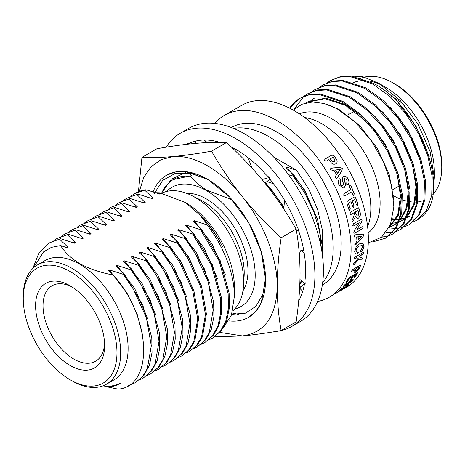 <?xml version="1.0" encoding="UTF-8"?>
<svg xmlns="http://www.w3.org/2000/svg" width="465" height="465" viewBox="0 0 465 465"><rect width="100%" height="100%" fill="white"/><g stroke="black" fill="none" stroke-linecap="round" stroke-linejoin="round"><path stroke-width="0.7" d="M228.827 320.867A82.02 47.354 -120 0 0 248.566 317.316A82.02 47.354 -120 0 0 265.55 279.773A82.02 47.354 -120 0 0 207.553 179.321A82.02 47.354 -120 0 0 166.546 175.258A82.02 47.354 -120 0 0 153.072 191.871M154.281 193.556L162.657 180.408L175.27 173.393L191.005 173.183L208.343 179.781M265.532 278.14L262.882 294.333L255.924 306.371L245.235 313.247L231.704 314.311M195.317 174.23L189.429 173.776M296.135 229.106L281.145 237.76C278.587 254.93 277.28 271.147 277.227 286.423C277.28 301.616 278.587 316.328 281.145 330.557L296.135 321.902C298.658 305.116 299.966 288.899 300.053 273.246C299.966 257.691 298.658 242.98 296.135 229.106C287.167 213.348 276.873 198.166 265.253 183.559C253.466 169.051 240.562 155.374 226.542 142.528C217.568 142.098 207.274 142.383 195.66 143.377C183.873 144.47 170.969 146.26 156.943 148.748L141.953 157.403C151.177 157.827 161.465 157.548 172.835 156.554C183.617 155.67 195.213 158.774 207.634 165.877C220.05 173.114 231.646 183.402 242.428 196.736C263.667 222.863 277.448 258.377 277.227 286.423C276.355 316.27 264.759 332.771 242.428 335.928L219.887 332.423M166.546 175.258L175.415 171.957L185.43 171.556L207.623 179.269L229.832 197.189L248.659 222.596L261.225 251.582L265.625 279.744L261.214 302.808L255.831 311.312L248.56 317.316M139.331 191.371L143.714 177.543L151.003 166.836L160.855 159.733L172.835 156.554C184.303 155.508 197.207 153.717 211.552 151.183L226.542 142.528M138.425 191.737L141.953 157.403M281.145 330.557C266.805 333.085 253.896 334.876 242.428 335.928L214.627 336.875M211.552 151.183C220.77 167.319 231.064 182.501 242.428 196.736C253.896 210.907 266.8 224.583 281.145 237.76M275.914 331.452A111.548 64.403 -120 0 0 291.799 326.447A111.548 64.403 -120 0 0 308.9 237.069A111.548 64.403 -120 0 0 236.028 138.773A111.548 64.403 -120 0 0 180.251 133.246A111.548 64.403 -120 0 0 166.191 147.196M180.251 133.246L188.79 128.317A111.548 64.403 60 0 1 244.561 133.844A111.548 64.403 60 0 1 317.432 232.14A111.548 64.403 60 0 1 300.338 321.518L291.799 326.447M231.169 146.876A98.423 56.823 60 0 1 236.028 149.486A98.423 56.823 60 0 1 266.108 174.747L269.235 177.52L262.016 179.589M298.611 230.838A98.423 56.823 60 0 1 305.011 280.314L305.18 284.15L299.977 279.512M304.529 283.569A98.423 56.823 60 0 1 298.664 301.035M219.899 142.36A98.423 56.823 60 0 0 187.604 144.167L187.395 143.203L186.43 144.336M268.642 177.688A98.423 56.823 60 0 1 297.251 226.984L299.291 231.064L296.298 230.059M303.779 250.583L301.082 249.961L304.261 253.442M301.082 249.961L299.297 253.931M284.592 200.328L283.726 208.959M264.033 182.048L266.224 182.123L269.886 179.182M247.275 157.036L248.781 159.565L251.954 168.028M207.21 142.592L204.298 140.006M195.87 143.359L195.759 141.052M187.349 144.231L187.395 143.203M299.634 288.126L302.709 291.357M299.297 299.849L298.879 298.71M70.11 285.777A48.819 28.185 -120 0 0 35.59 305.708A48.819 28.185 -120 0 0 70.11 365.496A48.819 28.185 -120 0 0 104.631 345.565A48.819 28.185 -120 0 0 70.11 285.777L70.11 285.777M104.579 343.333A43.571 25.157 60 0 1 95.604 361.229A43.571 25.157 60 0 1 73.825 359.067A43.571 25.157 60 0 1 45.361 320.676A43.571 25.157 60 0 1 52.039 285.766A43.571 25.157 60 0 1 72.023 286.94M23.25 298.582A66.274 38.264 60 0 1 70.11 271.525A66.274 38.264 60 0 1 116.971 352.691A66.274 38.264 60 0 1 70.11 379.748A66.274 38.264 60 0 1 23.25 298.582L23.25 296.438A68.896 39.775 60 0 1 37.52 264.899A68.896 39.775 60 0 1 71.965 268.311A68.896 39.775 60 0 1 120.685 352.691A68.896 39.775 60 0 1 106.415 384.23A68.896 39.775 60 0 1 71.965 380.818L70.11 379.748M37.52 264.899L44.942 260.615A68.896 39.775 60 0 1 79.393 264.027A68.896 39.775 60 0 1 124.399 324.739A68.896 39.775 60 0 1 113.838 379.946L106.415 384.23M33.184 268.131L43.617 251.844L51.4 247.374L60.624 245.555C64.693 252.321 71.04 258.319 79.666 263.545C89.274 268.817 100.463 272.647 113.222 275.042C151.759 317.525 153.979 386.572 118.098 389.129L107.334 386.903C112.53 386.886 117.081 385.508 120.987 382.771A74.917 43.251 60 0 1 103.788 386.026M185.512 202.589A68.896 39.775 60 0 1 185.657 202.676A68.896 39.775 60 0 1 234.377 287.056L234.377 296.31C234.505 274.17 223.886 246.276 206.995 224.845L203.449 219.038C211.081 227.484 217.515 236.813 222.747 247.014A74.917 43.251 -120 0 0 201.543 216.44L185.378 202.513L159.826 192.818L155.589 192.69M161.646 193.283A68.896 39.775 60 0 1 191.563 195.503A68.896 39.775 60 0 1 194.94 197.317A68.896 39.775 60 0 1 243.654 281.697A68.896 39.775 60 0 1 243.538 285.527A68.896 39.775 60 0 1 232.698 310.916M191.563 195.503L199.834 199.613A58.695 33.887 60 0 1 202.711 201.159A58.695 33.887 60 0 1 244.113 276.309L243.538 285.527M186.663 193.359A58.695 33.887 60 0 1 206.477 198.985A58.695 33.887 60 0 1 242.945 290.84M166.749 191.417A68.896 39.775 60 0 1 206.477 190.65A68.896 39.775 60 0 1 252.896 256.622A68.896 39.775 60 0 1 234.668 309.062M238.847 314.514L232.128 312.974M161.582 193.266A74.917 43.251 60 0 1 173.276 179.571A74.917 43.251 60 0 1 189.883 176.177L190.574 176.223C194.492 181.443 199.88 186.093 206.756 190.173L232.134 199.822M233.616 128.404A90.971 52.522 60 0 1 268.869 136.611A90.971 52.522 60 0 1 325.465 208.25A90.971 52.522 60 0 1 322.675 282.656M231.355 127.503L231.372 127.491A90.971 52.522 60 0 1 276.855 131.996A90.971 52.522 60 0 1 336.282 212.162A90.971 52.522 60 0 1 322.338 285.057L322.326 285.068M335.73 163.872C337.015 163.122 337.404 161.919 336.904 160.262L335.852 158.321A104.985 60.613 -120 0 0 334.033 155.653L331.998 154.996L325.064 159.001L324.68 160.646L326.488 161.018L329.017 159.559A104.985 60.613 60 0 1 330.324 161.489C331.841 163.965 333.643 164.761 335.73 163.872L336.079 163.633M331.998 154.996L324.704 159.274M330.772 168.272L330.644 169.754L332.498 170.335L333.928 170.213A104.985 60.613 60 0 1 336.509 174.677L335.713 175.84L335.294 177.799L336.73 178.415L341.775 171.23L342.385 168.295L339.537 167.383L330.778 168.266M342.781 185.593C341.711 185.826 340.886 185.279 340.304 183.96L340.671 179.263L339.334 178.734L338.032 181.681L338.909 184.803L343.275 188.011L344.013 187.721C345.571 186.296 345.85 184.32 344.844 181.792L344.827 178.502L346.925 179.967L346.733 184.25L348.047 184.768C349.331 183.291 349.413 181.501 348.297 179.391C347.186 176.915 345.623 175.968 343.606 176.549C342.211 177.833 341.973 179.624 342.891 181.931C343.559 183.396 343.525 184.617 342.781 185.593L342.397 185.733M347.82 184.855L347.896 184.808C349.18 183.332 349.267 181.542 348.151 179.444L348.297 179.391M345.152 195.684L351.668 191.923A104.985 60.613 60 0 1 352.685 194.504L353.906 195.277L354.208 193.626A104.985 60.613 -120 0 0 351.162 186.215L349.872 185.471L349.639 187.093A104.985 60.613 60 0 1 350.738 189.662L344.222 193.423L343.589 195.201L344.588 195.899L345.152 195.684L351.668 191.923M353.592 195.381L354.208 193.626M352.453 200.857L354.679 199.572A104.985 60.613 60 0 1 356.428 204.908L357.475 205.617L357.835 204.094A104.985 60.613 -120 0 0 355.777 197.875L355.091 196.951L354.161 197.131L347.372 201.054L346.75 203.089A104.985 60.613 60 0 1 348.86 209.494L349.901 210.215L350.273 208.68A104.985 60.613 -120 0 0 348.465 203.159L351.046 201.671A104.985 60.613 60 0 1 352.662 206.588L353.702 207.251L354.068 205.774A104.985 60.613 -120 0 0 352.453 200.857L352.284 200.857A104.724 60.462 60 0 1 353.9 205.763L354.068 205.774M353.33 207.349L353.702 207.251L353.9 205.763M349.546 210.302L350.273 208.68M357.108 205.716L357.475 205.617L357.835 204.094M351.395 214.278L354.272 212.615A104.985 60.613 60 0 1 354.487 213.429L353.551 217.079L351.784 221.032L352.755 221.735L355.516 216.574L357.184 218.416L358.649 218.102L360.456 215.004L360.183 212.54A104.985 60.613 -120 0 0 359.207 208.797L358.451 207.809L357.695 208.024L350.773 212.017L349.982 213.795L350.627 214.493L354.272 212.615M352.36 221.793L352.755 221.735L355.516 216.574M362.037 226.85L356.638 229.966L361.293 222.439L362.113 220.224L361.253 219.393L353.528 223.717L352.673 225.362L353.522 225.961L359.201 222.735L354.656 230.111L353.819 232.483L354.098 233.128L355.167 232.988L362.305 228.873L363.223 227.24L362.869 226.664L362.037 226.85M356.667 236.918A104.985 60.613 60 0 1 356.94 241.277L354.772 244.311L355.632 244.863L362.363 237.842L363.979 234.97L363.52 234.087L355.969 234.709L354.998 234.924L354.278 236.464L354.551 237.028L356.667 236.918L354.719 236.999M355.062 244.898L356.603 243.98M357.399 253.948L358.288 252.611L356.568 252.036L356.109 250.652C356.475 248.543 357.573 247.02 359.41 246.066L362.142 245.514L362.677 246.927L360.334 251.437L361.055 251.815C362.938 250.199 363.95 248.293 364.083 246.101L362.991 243.358L359.457 243.887L356.074 247.142L354.696 251.577L355.446 254.006L357.399 253.948L358.172 252.158M360.334 251.437L360.869 251.681C362.758 250.071 363.764 248.171 363.897 245.985L364.083 246.101M362.212 254.675L363.467 253.082L362.468 252.797L354.644 257.436L354.086 258.499L355.08 258.79L356.963 257.703L358.172 258.441L354.411 262.609L353.034 264.591L353.586 265.038L359.154 259.052L360.823 260.092L361.526 260.045L362.52 258.697L362.171 258.069L358.997 256.529L362.212 254.675L363.467 253.082L363.345 252.6M361.526 260.045L362.52 258.697L362.171 258.069M353.034 264.591L353.586 265.038L354.94 263.783M354.086 258.499L354.208 258.982M351.296 271.014L352.127 271.182L354.661 269.723A104.985 60.613 60 0 1 354.121 271.217L353.906 273.002L355.708 272.554L358.916 269.531L359.625 268.049A104.985 60.613 -120 0 0 360.369 265.963L360.392 265.329L359.805 265.439L352.656 269.56L351.308 271.386M355.214 277.012L355.051 276.82A104.724 60.462 60 0 0 357.178 273.065L349.872 276.931L348.314 278.465A104.985 60.613 60 0 1 346.117 282.336L346.402 282.575L347.524 281.523A104.985 60.613 -120 0 0 349.436 278.204L352.017 276.716A104.985 60.613 60 0 1 350.325 279.68L350.639 279.895L351.732 278.866A104.985 60.613 -120 0 0 353.423 275.902L355.655 274.617A104.985 60.613 60 0 1 353.807 277.826L354.103 278.058L355.214 277.012A104.985 60.613 -120 0 0 357.347 273.251L357.457 272.752M350.325 279.68L350.639 279.895L351.732 278.866M346.117 282.336L346.402 282.575L347.524 281.523M353.807 277.826L354.103 278.058L355.051 276.82M351.261 280.186L346.913 283.795L346.797 284.574L344.792 285.551L344.763 285.144L347.152 282.993L346.838 282.894L343.612 285.795L343.153 286.725L346.53 285.272L352.801 280.54L353.197 279.587L351.261 280.186M339.159 290.596C338.049 291.584 338.34 291.602 340.025 290.631L348.221 285.388C349.18 284.516 349.11 284.336 348.006 284.836L346.913 285.638L347.157 285.969L344.92 287.225A104.985 60.613 -120 0 0 345.077 287.085L341.025 289.811L340.444 289.858L343.432 287.411L338.497 291.34M346.913 285.638L347.157 285.969M348.878 284.557L348.006 284.836M340.165 290.195L340.299 289.643L340.165 290.195M345.297 287.277L344.803 287.045M214.807 123.394A104.985 60.613 60 0 1 224.363 115.355L241.626 105.392A104.985 60.613 60 0 1 294.113 110.589A104.985 60.613 60 0 1 362.7 203.106A104.985 60.613 60 0 1 346.605 287.231L343.536 288.974C344.635 288.248 344.484 288.271 343.089 289.032L340.397 290.648M340.281 290.672L334.719 294.066M343.449 288.829L343.536 288.974C344.635 288.248 344.484 288.271 343.089 289.032M224.363 115.355A104.985 60.613 60 0 1 276.855 120.557A104.985 60.613 60 0 1 345.437 213.069A104.985 60.613 60 0 1 329.348 297.193A104.985 60.613 60 0 1 317.612 301.454M304.662 117.552A68.896 39.775 60 0 1 322.111 123.893A68.896 39.775 60 0 1 367.6 226.554M299.431 113.879A68.896 39.775 60 0 1 331.394 118.534A68.896 39.775 60 0 1 375.726 177.055A68.896 39.775 60 0 1 368.158 232.919M293.276 110.112L301.93 104.236L312.503 102.004L324.378 103.515L337.049 108.734L355.074 121.975L371.204 140.546L383.799 162.494L391.623 185.442L393.861 206.977L390.356 224.868L381.515 237.272L368.28 242.928M373.401 241.742L385.636 238.179L395.413 228.455L400.778 213.476L401.26 194.533L396.761 173.306L387.665 151.642L374.726 131.386L358.997 114.314L341.728 101.852L319.025 94.412L308.76 94.965L299.751 98.347L296.746 100.341L290.05 108.374M299.751 98.347L309.742 94.401L320.013 93.86L342.693 101.294L359.957 113.756L375.697 130.834L388.63 151.084L397.726 172.748L402.225 193.981L401.743 212.918L396.383 227.897L385.636 238.179M381.544 237.249L389.298 235.616M389.827 235.418L393.367 233.715L403.149 223.991L408.508 209.012L408.991 190.069L404.492 168.842L395.395 147.178L382.463 126.922L366.728 109.85L349.459 97.388L326.744 89.948L316.473 90.501L307.481 93.884L304.238 96.063M307.481 93.884L317.444 89.943L327.709 89.39L350.424 96.83L367.693 109.292L383.433 126.37L396.366 146.62L405.463 168.284L409.961 189.517L409.479 208.454L404.114 223.433L393.367 233.715M393.843 233.43L390.269 235.058M385.811 232.849L392.588 232.361M393.163 232.25L397.034 231.152M397.558 230.948L401.103 229.251L410.88 219.527L416.245 204.548L416.727 185.605L412.228 164.378L403.132 142.714L390.193 122.458L374.459 105.386L357.19 92.924L334.475 85.484L324.204 86.037L315.218 89.42L311.974 91.599M315.218 89.42L325.175 85.479L335.439 84.926L358.16 92.366L375.424 104.828L391.164 121.906L404.097 142.156L413.193 163.82L417.692 185.053L417.21 203.99L411.845 218.969L401.103 229.251M388.914 227.943L395.453 228.396M396.087 228.373L400.319 227.897M400.9 227.78L404.765 226.688M405.294 226.484L408.834 224.787L418.61 215.063L423.975 200.084L424.458 181.141L419.959 159.914L410.862 138.25L397.924 117.994L382.195 100.922L364.926 88.46L342.211 81.02L331.94 81.573L322.948 84.956L319.705 87.135M322.948 84.956L332.905 81.015L343.176 80.462L365.891 87.902L383.154 100.359L398.894 117.442L411.833 137.692L420.93 159.356L425.423 180.583L424.94 199.526L419.581 214.505L408.834 224.787M293.06 104.148L300.204 98.098M289.631 108.159A82.02 47.354 60 0 1 296.746 100.341M303.796 96.412L294.124 109.292M413.03 222.02L416.564 220.323L426.341 210.604L431.706 195.637L432.194 176.723L427.707 155.49L418.593 133.781L405.631 113.495L389.868 96.406L372.657 83.996L349.942 76.556L339.671 77.109L330.679 80.492L327.441 82.671M330.679 80.492L340.642 76.551L350.906 75.998L373.622 83.438C420.052 106.688 450.8 190.946 423.382 215.161A82.02 47.354 -120 0 1 417.338 219.875L416.564 220.323M378.905 83.363L385.607 87.234A68.896 39.775 60 0 1 434.327 171.614L434.327 177.938L430.108 151.578L418.111 124.353L400.173 100.428L378.905 83.363L363.06 76.801L348.488 75.871M433.426 188.616L434.327 177.944M353.656 82.572A68.896 39.775 60 0 1 358.445 81.108M360.695 80.765A68.896 39.775 60 0 1 365.827 80.66M368.786 80.98A68.896 39.775 60 0 1 382.393 85.496M441.75 167.324L441.75 165.185A66.274 38.264 60 0 0 394.89 84.02L393.035 82.944A68.896 39.775 60 0 1 393.035 82.95A68.896 39.775 60 0 1 441.75 167.324A68.896 39.775 60 0 1 432.735 194.725M423.569 200.659A68.896 39.775 60 0 1 421.796 201.211M420.959 201.415A68.896 39.775 60 0 1 417.524 201.967M416.617 202.037A68.896 39.775 60 0 1 415.21 202.089M414.391 202.089A68.896 39.775 60 0 1 410.24 201.764M409.31 201.618A68.896 39.775 60 0 1 408.543 201.479M407.683 201.31A68.896 39.775 60 0 1 402.603 199.886M400.493 199.096A68.896 39.775 60 0 1 393.524 195.736M391.629 96.563A48.819 28.185 60 0 1 394.89 98.272A48.819 28.185 60 0 1 405.259 106.101M60.613 238.714L49.4 242.887L60.613 238.714L74.621 243.201L75.586 242.643L67.379 234.808L57.131 238.423L53.882 240.608M60.624 245.555L66.89 247.665L67.855 247.107L59.642 239.272M113.222 275.042L108.13 270.368L109.095 269.81L123.109 274.298L124.074 273.74L142.796 305.063L151.793 337.718L152.032 352.487L149.405 365.257L144.051 375.296L135.286 382.718L142.203 376.941L147.376 368.53L151.305 345.728L146.405 317.833L133.35 289.125L123.109 274.298M139.488 379.952L143.017 378.254L149.933 372.477L155.107 364.066L159.036 341.264L154.142 313.364L141.087 284.661L130.839 269.834L116.831 265.346L115.866 265.904L124.074 273.74M130.839 269.834L131.81 269.276L150.532 300.599L159.524 333.254L159.762 348.023L157.135 360.788L151.788 370.832L143.017 378.254M147.219 375.482L150.753 373.79L157.67 368.013L162.837 359.602L166.772 336.8L161.872 308.9L148.817 280.197L138.576 265.37L124.562 260.882L123.597 261.44L131.81 269.276M138.576 265.37L139.541 264.812L158.263 296.135L167.261 328.79L167.499 343.559L164.866 356.324L159.518 366.368L150.753 373.79M154.955 371.018L158.484 369.326L165.401 363.543L170.574 355.132L174.503 332.336L169.609 304.435L156.548 275.733L146.306 260.906L132.298 256.418L131.328 256.976L139.541 264.812M146.306 260.906L147.271 260.348L165.993 291.665L174.991 324.326L175.229 339.095L172.602 351.86L167.249 361.904L158.484 369.326M162.686 366.554L166.214 364.862L173.131 359.079L178.304 350.668L182.239 327.872L177.339 299.972L164.285 271.269L154.037 256.442L140.029 251.954L139.064 252.512L147.271 260.348M154.037 256.442L155.008 255.884L173.73 287.201L182.722 319.862L182.966 334.626L180.333 347.396L174.985 357.44L166.214 364.856M170.417 362.09L173.951 360.392L180.868 354.615L186.041 346.204L189.97 323.408L185.07 295.507L172.015 266.805L161.774 251.978L147.76 247.49L146.795 248.048L155.008 255.884M161.774 251.978L162.738 251.42L181.46 282.737L190.458 315.392L190.697 330.162L188.069 342.932L182.716 352.976L173.951 360.392M178.153 357.626L181.681 355.928L188.598 350.151L193.771 341.74L197.701 318.944L192.806 291.044L179.752 262.336L169.504 247.514L155.496 243.026L154.525 243.584L162.738 251.42M169.504 247.514L170.469 246.956L180.716 261.778L193.771 290.486L198.671 318.386L194.736 341.182L189.563 349.593L181.681 355.928M185.884 353.162L189.418 351.464L196.329 345.687L201.502 337.276L205.437 314.48L200.537 286.58L187.482 257.872L177.241 243.05L163.227 238.562L162.262 239.12L170.469 246.956M177.241 243.05L178.205 242.492L188.447 257.314L201.502 286.022L206.402 313.922L202.473 336.718L197.3 345.129L189.412 351.464M193.614 348.698L197.148 347L204.065 341.223L209.238 332.812L213.168 310.01L208.268 282.116L195.213 253.408L184.971 238.58L170.957 234.093L169.992 234.651L178.205 242.492M184.971 238.58L185.936 238.022L204.658 269.345L213.656 302L213.894 316.77L211.267 329.54L205.914 339.578L197.148 347M201.351 344.234L204.879 342.536L212.679 335.678L218.039 325.599L220.66 312.869L220.422 298.094L211.43 265.445L192.702 234.116L178.694 229.629L177.729 230.187L185.936 238.022M192.702 234.116L193.673 233.558L212.395 264.881L221.387 297.536L221.625 312.306L218.998 325.076L213.65 335.114L204.879 342.536M209.081 339.77L212.615 338.072L220.416 331.214L225.775 321.135L228.391 308.4L228.152 293.63L219.16 260.975L200.438 229.652L186.424 225.165L185.459 225.723L193.673 233.558M200.438 229.652L201.403 229.094L220.125 260.417L229.123 293.072L229.361 307.842L226.728 320.612L221.381 330.65L212.615 338.072M206.995 224.845L194.161 220.701L193.19 221.259L201.403 229.094M201.543 216.44L200.927 216.795L203.449 219.038M137.936 194.068L126.73 198.241L137.936 194.068L151.95 198.555L152.915 197.997L144.702 190.162L145.347 189.796L147.789 190.232L159.681 194.091L160.652 193.533L159.826 192.818M130.206 198.532L118.994 202.705L130.206 198.532L144.214 203.019L145.185 202.461L136.972 194.626M122.475 203.002L111.263 207.175L122.475 203.002L136.483 207.489L137.448 206.931L129.241 199.09M114.739 207.466L103.532 211.639L114.739 207.466L128.753 211.953L129.718 211.395L121.505 203.56M107.008 211.93L95.796 216.103L107.008 211.93L121.016 216.417L121.987 215.859L113.774 208.024M99.278 216.394L88.065 220.567L99.278 216.394L113.286 220.881L114.251 220.323L106.043 212.488M91.541 220.858L80.335 225.031L91.541 220.858L105.555 225.345L106.52 224.787L98.307 216.952M83.81 225.322L72.598 229.495L83.81 225.322L97.819 229.809L98.789 229.251L90.576 221.416M76.074 229.786L64.868 233.959L76.074 229.786L90.088 234.273L91.053 233.715L82.84 225.88M57.131 238.423L68.343 234.25L82.352 238.737L83.322 238.179L75.109 230.344M68.343 234.25L67.379 234.808M107.334 386.903L105.323 386.153M223.072 328.244L231.477 314.979L234.377 296.31M67.855 247.107L64.891 246.973M142.656 335.474L137.14 314.032L126.899 292.851L109.095 269.81M157.687 193.399L160.652 193.533M194.161 220.701L211.964 243.741L225.24 274.367M49.4 242.887L38.886 253.053L32.782 268.52M128.445 385.468L135.286 382.718M145.347 189.796A82.02 47.354 -120 0 0 135.367 193.254L131.211 195.963M144.702 190.162L134.461 193.777M75.586 242.643L72.627 242.509M147.911 319.013L134.635 288.387L116.831 265.346M185.663 172.492L171.37 179.17L161.715 192.934M149.957 197.863L152.915 197.997M186.424 225.165L204.228 248.205L217.51 278.831M322.408 248.095L322.286 229.681L317.607 209.448L308.772 189.098L296.542 170.289L286.952 167.127L285.987 167.685L294.194 175.52L304.441 190.348L317.496 219.056L322.396 246.95L322.204 253.681M296.542 170.289L273.687 157.089M232.122 147.783L234.284 148.504M188.319 172.748L191.58 175.677L190.574 176.223M277.152 199.322L270.031 189.476L270.996 188.918L281.244 203.74L283.778 208.146M264.405 182.501L270.996 188.918M273.461 183.716L266.875 181.6M321.437 248.932L319.548 231.152L313.956 212.296L305.005 193.527L293.229 176.078L288.509 174.66M293.229 176.078L294.194 175.52M191.58 175.677L173.276 179.571M318.031 220.794L304.755 190.168L286.952 167.127M126.73 198.241L123.475 200.427M83.322 238.179L80.358 238.045M155.647 314.549L142.366 283.923L124.562 260.882M205.152 142.691A104.985 60.613 60 0 1 205.582 141.151M142.22 202.327L145.185 202.461M178.694 229.629L196.497 252.669L209.773 283.295M64.868 233.959L61.613 236.139M341.851 288.463L343.124 287.928M346.53 285.272L352.801 280.54M346.373 285.062L344.048 286.295M346.989 282.796L344.606 284.935M355.655 274.617L353.423 275.902M353.255 275.716A104.724 60.462 60 0 1 351.569 278.669M352.017 276.716L349.436 278.204M349.267 278.018A104.724 60.462 60 0 1 347.361 281.325M354.661 269.723L352.127 271.182M358.916 269.531L359.451 267.875A104.724 60.462 60 0 0 360.189 265.8L360.369 265.963M358.748 269.357L355.708 272.554M362.032 254.535L358.997 256.529M361.346 259.894L360.823 260.092M360.642 259.941L359.154 259.052M358.974 258.906L354.76 263.632M356.963 257.703L358.172 258.441M356.783 257.564L355.08 258.79M362.892 243.305L363.897 245.985M362.142 245.508L359.41 246.066M359.224 245.956C357.399 246.892 356.3 248.415 355.923 250.53L356.109 250.652M355.923 250.53L356.568 252.036M362.363 237.842L363.979 234.97M362.177 237.749L356.417 243.875M361.293 222.439L356.638 229.966M362.305 228.873L363.223 227.24M362.119 228.797L355.167 232.988M354.981 232.919L354.295 233.168M353.912 225.792L359.201 222.735M361.113 222.38L362.113 220.224M358.649 218.102L360.282 214.97L360.003 212.505A104.724 60.462 60 0 0 359.032 208.768L359.207 208.797M354.679 199.572L352.284 200.857M351.046 201.671L348.465 203.159M348.297 203.159A104.724 60.462 60 0 1 350.099 208.669M354.737 196.91L355.777 197.875M355.615 197.881A104.724 60.462 60 0 1 357.666 204.083M354.051 193.638A104.724 60.462 60 0 0 351.011 186.244L351.162 186.215M344.013 187.721L343.862 187.755C345.419 186.343 345.698 184.373 344.699 181.844L344.844 181.792M340.461 180.699L340.671 179.263M340.316 180.751L340.304 183.96M340.159 184.006C340.74 185.326 341.566 185.872 342.629 185.634M343.466 176.607C345.478 176.026 347.041 176.967 348.151 179.444M344.693 178.566L344.699 181.844M342.385 168.295L339.409 167.464L331.964 168.01M342.252 168.371L341.775 171.23M341.641 171.3L336.59 178.479M331.888 155.107L334.033 155.653M333.922 155.763A104.724 60.462 60 0 1 335.736 158.425L336.904 160.262M347.733 283.162L347.721 283.766L347.733 283.162L350.436 281.348C351.47 280.744 351.842 280.709 351.546 281.238L348.767 283.388L347.89 283.365L350.436 281.348M351.389 281.034C351.685 280.505 351.313 280.54 350.273 281.145M355.498 269.84L355.516 271.159L355.498 269.84A104.724 60.462 60 0 0 355.894 268.741L358.765 267.352L355.894 268.741M357.934 236.592A104.724 60.462 60 0 1 358.137 239.795L358.317 239.888A104.985 60.613 -120 0 0 358.12 236.679L361.985 236.11L358.317 239.888M355.928 213.917L357.265 215.969L355.928 213.917A104.724 60.462 60 0 0 355.388 211.842L358.027 210.447L355.388 211.842M335.55 170.056A104.724 60.462 60 0 1 337.445 173.335L337.578 173.259A104.985 60.613 -120 0 0 335.678 169.975L335.55 170.056M334.143 161.762L334.504 161.5L334.143 161.762C332.981 162.128 332.027 161.628 331.278 160.262A104.724 60.462 60 0 0 330.313 158.85L333.12 157.187A104.985 60.613 -120 0 1 334.091 158.606L334.945 160.71L334.265 161.669C333.114 162.041 332.155 161.535 331.388 160.163L331.278 160.262M118.994 202.705L115.739 204.891M91.053 233.715L88.094 233.581M163.378 310.085L150.102 279.459L132.298 256.418M304.494 283.801L299.652 287.788M339.653 290.997L341.851 289.776M342.339 289.666L340.113 290.98M337.979 291.974L335.37 293.618M338.793 291.363L338.59 291.828M334.916 293.671L338.038 292.067M351.534 280.691L351.546 281.238M355.522 271.159L357.434 270.107L358.37 268.456A104.985 60.613 -120 0 0 358.765 267.352M355.673 270.014A104.985 60.613 -120 0 0 356.068 268.91M358.12 236.679L361.985 236.11M357.265 215.969L357.974 215.801L358.841 214.266L358.585 212.592A104.985 60.613 -120 0 0 358.027 210.447M356.103 213.947A104.985 60.613 -120 0 0 355.562 211.871M335.678 169.975L340.38 169.434L337.578 173.259M331.388 160.163A104.985 60.613 -120 0 0 330.423 158.745M134.49 206.791L137.448 206.931M170.957 234.093L188.761 257.133L202.043 287.759M72.598 229.495L69.349 231.675M299.658 287.696L304.377 283.435M392.146 219.422L399.354 219.527M400.179 219.428L400.551 219.37M401.144 219.277L405.067 218.265M405.602 218.073L406.131 217.87M407.032 217.486L409.148 216.399M406.265 217.504L401.417 220.863L406.462 216.957M407.7 215.615L414.059 203.31L415.966 187.128L412.763 166.11M389.257 227.309L393.681 225.333L398.732 221.421M399.97 220.079L406.323 207.779L408.229 191.592L405.027 170.574M314.904 97.807L311.66 100.004M311.225 100.364L309.12 102.288M389.112 227.612L397.79 214.725L400.499 196.056L397.296 175.038M366.176 121.324L345.594 105.421L324.837 98.656L307.167 102.271L306.243 102.829M429.195 156.618L415.913 125.992L398.133 102.974M392.315 218.759L395.884 219.102M396.54 219.12L399.499 219.044M400.324 218.969L400.923 218.899M401.522 218.812L405.497 217.887M407.096 217.312L409.63 216.115M421.459 161.088L408.183 130.456L390.338 107.374M390.862 223.566L397.761 222.351M399.365 221.776L401.894 220.584M407.433 216.399L414.495 204.455L416.942 188.191M413.728 165.552L400.446 134.92L382.608 111.838M393.681 225.333L398.534 221.968M399.697 220.863L406.765 208.919L409.212 192.655M405.997 170.016L392.716 139.384L374.871 116.302M388.949 227.92L398.214 215.591L401.481 197.119M398.261 174.48L384.985 143.848L367.141 120.766M347.721 105.52L325.802 98.092L308.132 101.713L307.167 102.271M307.656 101.998L306.429 102.782M393.721 199.537L389.141 174.259L377.249 148.312L359.584 125.41L338.828 109.327L326.151 104.038M111.263 207.175L108.008 209.355M98.789 229.251L95.825 229.117M171.108 305.621L157.833 274.989L140.029 251.954M301.82 281.151L299.815 284.499M126.753 211.255L129.718 211.395M163.227 238.562L181.03 261.597L194.306 292.229M80.335 225.031L77.08 227.211M299.855 283.487L301.343 280.732M358.585 79.532A68.896 39.775 60 0 1 360.311 78.632M361.462 78.132A68.896 39.775 60 0 1 393.035 82.944L394.89 84.02M265.271 182.088L281.558 203.56L283.824 207.477M348.134 114.814A66.274 38.264 60 0 1 348.175 106.915M103.532 211.639L100.277 213.819M106.52 224.787L103.556 224.653M178.845 301.157L165.563 270.525L147.76 247.49M119.023 215.719L121.987 215.859M155.496 243.026L173.3 266.061L186.575 296.693M88.065 220.567L84.816 222.747M95.796 216.103L92.541 218.283M114.251 220.323L111.292 220.189M329.348 297.193L333.399 294.856M347.71 115.058L354.481 111.152M392.512 189.813L399.586 185.727"/></g></svg>

